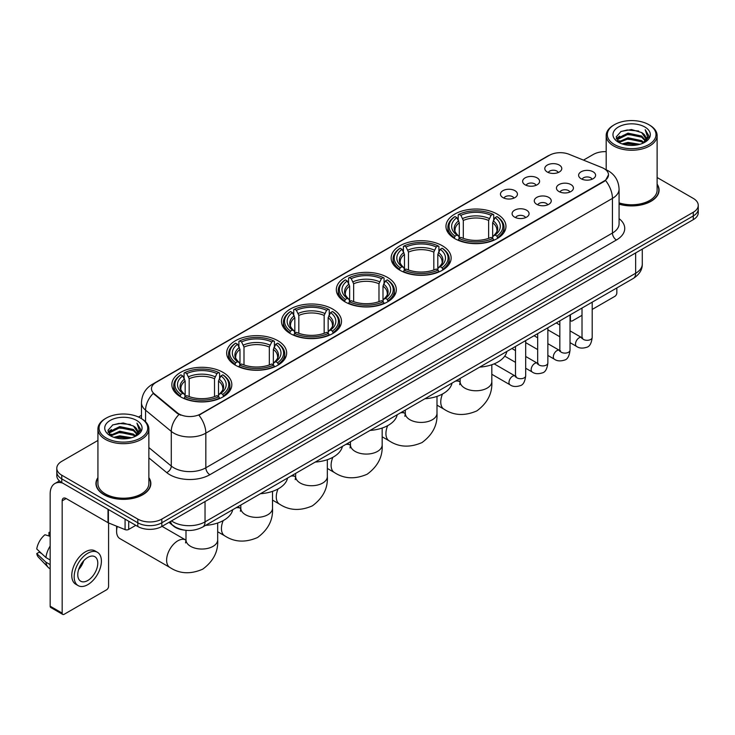 <?xml version="1.0" encoding="UTF-8"?>
<svg xmlns="http://www.w3.org/2000/svg" width="735" height="735" viewBox="0 0 735 735"><rect width="100%" height="100%" fill="white"/><g stroke="black" fill="none" stroke-linecap="round" stroke-linejoin="round"><path stroke-width="1.1" d="M277.876 340.718A29.997 17.318 0 0 0 245.187 336.97A29.997 17.318 0 0 0 226.665 352.965A29.997 17.318 0 0 0 235.457 365.212A29.997 17.318 0 0 0 268.146 368.97A29.997 17.318 0 0 0 286.659 352.965A29.997 17.318 0 0 0 277.876 340.718M442.351 245.756A29.997 17.318 0 0 0 409.661 242.008A29.997 17.318 0 0 0 391.149 258.003A29.997 17.318 0 0 0 399.932 270.25A29.997 17.318 0 0 0 432.621 274.008A29.997 17.318 0 0 0 451.143 258.003A29.997 17.318 0 0 0 442.351 245.756M387.529 277.417A29.997 17.318 0 0 0 354.84 273.659A29.997 17.318 0 0 0 336.318 289.654A29.997 17.318 0 0 0 345.11 301.901A29.997 17.318 0 0 0 377.799 305.659A29.997 17.318 0 0 0 396.312 289.654A29.997 17.318 0 0 0 387.529 277.417M332.698 309.067A29.997 17.318 0 0 0 300.009 305.31A29.997 17.318 0 0 0 281.496 321.314A29.997 17.318 0 0 0 290.279 333.561A29.997 17.318 0 0 0 322.968 337.31A29.997 17.318 0 0 0 341.49 321.314A29.997 17.318 0 0 0 332.698 309.067M223.045 372.379A29.997 17.318 0 0 0 190.356 368.621A29.997 17.318 0 0 0 171.843 384.616A29.997 17.318 0 0 0 180.626 396.863A29.997 17.318 0 0 0 213.315 400.621A29.997 17.318 0 0 0 231.828 384.616A29.997 17.318 0 0 0 223.045 372.379M497.182 214.105A29.997 17.318 0 0 0 464.492 210.348A29.997 17.318 0 0 0 445.97 226.352A29.997 17.318 0 0 0 454.763 238.599A29.997 17.318 0 0 0 487.452 242.348A29.997 17.318 0 0 0 505.965 226.352A29.997 17.318 0 0 0 497.182 214.105M525.112 184.807A8.489 4.897 180 0 1 523.43 183.419A8.489 4.897 180 0 1 526.242 177.328A8.489 4.897 180 0 1 537.12 177.879A8.489 4.897 180 0 1 538.801 183.419A8.489 4.897 180 0 1 525.112 184.807M536.091 185.312A5.09 2.94 0 0 0 534.722 183.879A5.09 2.94 0 0 0 529.705 183.134A5.09 2.94 0 0 0 526.15 185.312M502.942 197.605A8.489 4.897 180 0 1 501.261 196.217A8.489 4.897 180 0 1 504.072 190.126A8.489 4.897 180 0 1 514.95 190.677A8.489 4.897 180 0 1 516.632 196.217A8.489 4.897 180 0 1 502.942 197.605M513.912 198.119A5.09 2.94 0 0 0 512.552 196.686A5.09 2.94 0 0 0 507.527 195.942A5.09 2.94 0 0 0 503.98 198.119M547.29 172.008A8.489 4.897 180 0 1 545.6 170.621A8.489 4.897 180 0 1 548.411 164.53A8.489 4.897 180 0 1 559.289 165.072A8.489 4.897 180 0 1 560.98 170.621A8.489 4.897 180 0 1 547.29 172.008M558.26 172.514A5.09 2.94 0 0 0 556.891 171.08A5.09 2.94 0 0 0 551.875 170.336A5.09 2.94 0 0 0 548.319 172.514M558.931 191.532A8.489 4.897 180 0 1 557.249 190.144A8.489 4.897 180 0 1 560.061 184.053A8.489 4.897 180 0 1 570.939 184.595A8.489 4.897 180 0 1 572.62 190.144A8.489 4.897 180 0 1 558.931 191.532M569.901 192.037A5.09 2.94 0 0 0 568.532 190.604A5.09 2.94 0 0 0 563.515 189.86A5.09 2.94 0 0 0 559.969 192.037M536.761 204.33A8.489 4.897 180 0 1 535.08 202.943A8.489 4.897 180 0 1 537.891 196.851A8.489 4.897 180 0 1 548.769 197.403A8.489 4.897 180 0 1 550.451 202.943A8.489 4.897 180 0 1 536.761 204.33M547.731 204.835A5.09 2.94 0 0 0 546.362 203.411A5.09 2.94 0 0 0 541.346 202.658A5.09 2.94 0 0 0 537.79 204.835M514.592 217.128A8.489 4.897 180 0 1 512.901 215.741A8.489 4.897 180 0 1 515.713 209.65A8.489 4.897 180 0 1 526.6 210.201A8.489 4.897 180 0 1 528.281 215.741A8.489 4.897 180 0 1 514.592 217.128M525.562 217.643A5.09 2.94 0 0 0 524.193 216.209A5.09 2.94 0 0 0 519.176 215.465A5.09 2.94 0 0 0 515.621 217.643M581.1 178.734A8.489 4.897 180 0 1 579.419 177.346A8.489 4.897 180 0 1 582.23 171.255A8.489 4.897 180 0 1 593.108 171.797A8.489 4.897 180 0 1 594.79 177.346A8.489 4.897 180 0 1 581.1 178.734M592.07 179.239A5.09 2.94 0 0 0 590.71 177.806A5.09 2.94 0 0 0 585.685 177.061A5.09 2.94 0 0 0 582.138 179.239M601.993 167.598A15.279 8.82 180 0 1 604.032 168.591A15.279 8.82 180 0 1 608.506 174.829A15.279 8.82 180 0 1 604.032 181.067L200.637 413.961A15.279 8.82 180 0 1 177.31 412.785L154.24 393.758A15.279 8.82 180 0 1 151.474 388.696A15.279 8.82 180 0 1 155.949 382.457L549.468 155.269A15.279 8.82 180 0 1 569.037 154.276L601.993 167.598M184.264 530.11A16.979 9.803 180 0 1 173.524 526.095L168.986 522.346M97.93 477.603A27.452 15.848 0 0 0 95.945 483.511A27.452 15.848 0 0 0 103.993 494.719A27.452 15.848 0 0 0 133.899 498.155A27.452 15.848 0 0 0 150.85 483.511A27.452 15.848 0 0 0 148.865 477.603M608.506 174.829L605.511 180.442L604.032 181.517L198.919 415.192A19.808 11.438 60 0 1 205.837 433.145A22.638 13.074 180 0 1 173.827 433.145A22.638 13.074 180 0 1 171.283 431.399L145.576 410.194A22.638 13.074 180 0 1 141.478 402.697L141.478 418.628M97.93 440.449L61.768 461.332A16.979 9.803 0 0 0 56.797 468.259L56.797 475.655A16.979 9.803 0 0 0 61.768 482.583L137.803 526.49L137.803 522.787A16.979 9.803 0 0 0 161.819 522.787L693.28 215.952A16.979 9.803 0 0 0 698.25 209.025A16.979 9.803 0 0 1 693.28 215.952L161.819 522.787A16.979 9.803 0 0 1 137.803 522.787L61.768 478.889L137.803 522.787L137.803 519.094A16.979 9.803 0 0 0 161.819 519.094L693.28 212.259A16.979 9.803 0 0 0 698.25 205.322A16.979 9.803 0 0 0 693.28 198.395L657.118 177.512M56.797 471.962A16.979 9.803 0 0 0 61.768 478.889A16.979 9.803 0 0 1 56.797 471.962M180.746 415.192L177.31 413.456L153.211 393.39A19.808 13.248 129.5 0 0 145.576 410.194L145.576 421.752M619.072 204.165A27.452 15.848 0 0 0 659.093 190.08A27.452 15.848 0 0 0 657.118 184.163M606.182 151.64A16.979 9.803 0 0 0 593.228 154.497L583.489 160.12M141.478 415.312L138.492 417.039M56.797 468.259A16.979 9.803 0 0 0 61.768 475.196L137.803 519.094M137.803 526.49A16.979 9.803 0 0 0 161.819 526.49L693.28 219.655A16.979 9.803 0 0 0 698.25 212.718L698.25 205.322M570.029 319.477L570.415 319.697A2.83 1.635 120 0 0 571.003 320.993A2.83 1.635 120 0 0 572.418 320.855L582.01 315.315M592.199 309.435L614.837 296.361A2.83 1.635 120 0 0 616.84 292.897L616.84 287.945M570.415 319.697L570.415 314.745M614.442 144.556A24.338 14.048 0 0 0 648.858 144.556A24.338 14.048 0 0 0 648.858 124.684L649.657 125.152A25.468 14.7 0 0 1 657.118 135.543A25.468 14.7 0 0 1 641.398 149.131A25.468 14.7 0 0 1 613.642 145.943A25.468 14.7 0 0 1 606.182 135.543A25.468 14.7 0 0 1 613.642 125.152L614.442 124.684A24.338 14.048 0 0 0 614.442 144.556M619.072 202.86A25.468 14.7 0 0 0 657.118 190.08L657.118 135.543M619.072 203.981A27.167 15.683 0 0 0 658.817 190.08A27.167 15.683 0 0 0 657.118 184.614M622.113 143.895L627.984 142.388L639.891 144.299M623.794 144.409L627.984 143.546L638.155 144.731M618.447 142.002L627.984 137.767L641.655 140.651L643.851 142.48M619.035 142.489L627.984 138.924L641.655 141.809L643.244 143.022M617.666 141.221L617.979 138.152L627.984 133.145L641.655 136.03L645.394 140.275M617.538 140.661L617.979 139.31L627.984 134.303L641.655 137.188L645.128 140.826M643.097 143.141A14.149 8.168 0 0 0 645.799 138.345A14.149 8.168 0 0 0 641.655 132.566L645.789 138.621M644.852 126.999A18.678 10.786 0 0 0 618.484 126.971A18.678 10.786 0 0 0 618.355 142.204A18.678 10.786 0 0 0 618.438 142.25A18.678 10.786 0 0 0 644.935 142.204A18.678 10.786 0 0 0 644.852 126.999M641.655 132.566L631.484 129.535L621.038 131.455L616.196 136.93L619.412 142.765M644.255 142.581L648.766 136.857L648.858 135.828L645.183 129.691L647.498 136.563L643.244 143.077M649.657 125.152L648.858 124.684A24.338 14.048 0 0 0 614.442 124.684M645.183 129.691L648.858 136.058M620.799 131.574L627.194 129.994L638.651 131.023M616.38 139.007L618.466 137.371M623.059 135.415L627.194 134.615L638.246 135.525M623.059 140.036L627.194 139.237L638.246 140.146M623.914 144.437L627.194 143.858L638.136 144.731M616.261 138.557L619.688 136.122M618.08 141.662L619.688 140.743M454.221 238.278L455.029 236.128A26.938 15.554 0 0 1 455.029 216.568L456.876 217.633A24.338 14.048 0 0 0 456.876 235.062L458.704 236.1L459.301 238.287M459.301 237.396L459.301 222.76L456.876 217.633M458.227 219.958L458.227 214.721L459.026 214.262A26.938 15.554 0 0 1 492.909 214.262L491.063 215.327A24.338 14.048 0 0 0 460.882 215.327L463.298 220.454L463.298 238.342M488.637 238.342L488.637 220.454L491.063 215.327M479.716 367.114A31.127 17.971 0 0 0 506.874 351.431M458.227 239.831A28.068 16.207 0 0 0 493.718 239.831L492.909 238.443A26.938 15.554 0 0 1 459.026 238.443L458.227 240.308M493.718 240.308L493.718 239.831M455.029 216.568L454.221 217.027A28.068 16.207 0 0 0 447.9 227.271A28.068 16.207 0 0 0 454.221 237.524M492.909 214.262L493.718 214.721L493.718 219.958M459.026 238.443L460.882 237.377A24.338 14.048 0 0 0 491.063 237.377L492.909 238.443M456.876 235.062L455.029 236.128M460.882 215.327L459.026 214.262M458.704 220.794A21.765 12.568 0 0 0 458.704 236.1L458.805 236.174C455.718 233.179 454.46 231.148 455.029 230.083A20.938 12.091 0 0 1 459.301 222.76M497.724 237.524A28.068 16.207 0 0 0 504.045 227.271A28.068 16.207 0 0 0 497.724 217.027L496.915 216.568A26.938 15.554 0 0 1 496.915 236.128L497.724 238.278M496.915 236.128L495.059 235.062A24.338 14.048 0 0 0 495.059 217.633L496.915 216.568M495.059 217.633L492.643 222.76L492.643 237.396L493.231 236.1L495.059 235.062M492.643 222.76A20.938 12.091 0 0 1 496.915 230.083C497.485 231.157 496.217 233.188 493.13 236.174L493.231 236.1A21.765 12.568 0 0 0 493.231 220.794M492.643 238.287L492.643 237.396M399.39 269.929L400.198 267.788A26.938 15.554 0 0 1 400.198 248.219L402.054 249.294A24.338 14.048 0 0 0 402.054 266.713L403.882 267.76L404.471 269.938M404.471 269.047L404.471 254.42L402.054 249.294M403.396 251.609L403.396 246.372L404.204 245.913A26.938 15.554 0 0 1 438.088 245.913L436.232 246.978A24.338 14.048 0 0 0 406.051 246.978L408.476 252.105L408.476 270.002M433.815 270.002L433.815 252.105L436.232 246.978M424.885 398.765A31.127 17.971 0 0 0 452.043 383.082M403.396 271.481A28.068 16.207 0 0 0 438.896 271.481L438.088 270.094A26.938 15.554 0 0 1 404.204 270.094L403.396 271.968M438.896 271.968L438.896 271.481M400.198 248.219L399.39 248.678A28.068 16.207 0 0 0 393.069 258.931A28.068 16.207 0 0 0 399.39 269.175M438.088 245.913L438.896 246.372L438.896 251.609M404.204 270.094L406.051 269.028A24.338 14.048 0 0 0 436.232 269.028L438.088 270.094M402.054 266.713L400.198 267.788M406.051 246.978L404.204 245.913M403.882 252.445A21.765 12.568 0 0 0 403.882 267.76L403.984 267.825C400.887 264.83 399.629 262.799 400.207 261.733A20.938 12.091 0 0 1 404.471 254.42M442.893 269.175A28.068 16.207 0 0 0 449.214 258.931A28.068 16.207 0 0 0 442.893 248.678L442.093 248.219A26.938 15.554 0 0 1 442.093 267.788L442.893 269.929M442.093 267.788L440.237 266.713A24.338 14.048 0 0 0 440.237 249.294L442.093 248.219M440.237 249.294L437.812 254.42L437.812 269.047L438.409 267.76L440.237 266.713M437.812 254.42A20.938 12.091 0 0 1 442.084 261.733C442.654 262.808 441.395 264.839 438.308 267.825L438.409 267.76A21.765 12.568 0 0 0 438.409 252.445M437.812 269.938L437.812 269.047M344.568 301.589L345.377 299.439A26.938 15.554 0 0 1 345.377 279.879L347.223 280.945A24.338 14.048 0 0 0 347.223 298.373L349.051 299.411L349.649 301.598M349.649 300.707L349.649 286.071L347.223 280.945M348.574 283.26L348.574 278.023L349.373 277.564A26.938 15.554 0 0 1 383.257 277.564L381.41 278.638A24.338 14.048 0 0 0 351.229 278.638L353.645 283.765L353.645 301.653M378.984 301.653L378.984 283.765L381.41 278.638M370.054 430.416A31.127 17.971 0 0 0 397.222 414.742M348.574 303.142A28.068 16.207 0 0 0 384.065 303.142L383.257 301.754A26.938 15.554 0 0 1 349.373 301.754L348.574 303.619M384.065 303.619L384.065 303.142M345.377 279.879L344.568 280.338A28.068 16.207 0 0 0 338.247 290.582A28.068 16.207 0 0 0 344.568 300.826M383.257 277.564L384.065 278.023L384.065 283.26M349.373 301.754L351.229 300.679A24.338 14.048 0 0 0 381.41 300.679L383.257 301.754M347.223 298.373L345.377 299.439M351.229 278.638L349.373 277.564M349.051 284.096A21.765 12.568 0 0 0 349.051 299.411L349.153 299.476C346.066 296.49 344.807 294.459 345.377 293.384A20.938 12.091 0 0 1 349.649 286.071M388.071 300.826A28.068 16.207 0 0 0 394.392 290.582A28.068 16.207 0 0 0 388.071 280.338L387.262 279.879A26.938 15.554 0 0 1 387.262 299.439L388.071 301.589M387.262 299.439L385.406 298.373A24.338 14.048 0 0 0 385.406 280.945L387.262 279.879M385.406 280.945L382.99 286.071L382.99 300.707L383.578 299.411L385.406 298.373M382.99 286.071A20.938 12.091 0 0 1 387.253 293.384C387.832 294.459 386.564 296.49 383.477 299.476L383.578 299.411A21.765 12.568 0 0 0 383.578 284.096M382.99 301.598L382.99 300.707M289.737 333.24L290.546 331.09A26.938 15.554 0 0 1 290.546 311.53L292.401 312.596A24.338 14.048 0 0 0 292.401 330.024L294.23 331.062L294.818 333.249M294.818 332.358L294.818 317.722L292.401 312.596M293.743 314.92L293.743 309.683L294.551 309.224A26.938 15.554 0 0 1 328.435 309.224L326.579 310.289A24.338 14.048 0 0 0 296.398 310.289L298.823 315.416L298.823 333.304M324.163 333.304L324.163 315.416L326.579 310.289M315.232 462.076A31.127 17.971 0 0 0 342.391 446.393M293.743 334.792A28.068 16.207 0 0 0 329.234 334.792L328.435 333.405A26.938 15.554 0 0 1 294.551 333.405L293.743 335.27M329.234 335.27L329.234 334.792M290.546 311.53L289.737 311.989A28.068 16.207 0 0 0 283.416 322.233A28.068 16.207 0 0 0 289.737 332.486M328.435 309.224L329.234 309.683L329.234 314.92M294.551 333.405L296.398 332.339A24.338 14.048 0 0 0 326.579 332.339L328.435 333.405M292.401 330.024L290.546 331.09M296.398 310.289L294.551 309.224M294.23 315.747A21.765 12.568 0 0 0 294.23 331.062L294.331 331.136C291.235 328.141 289.976 326.11 290.546 325.045A20.938 12.091 0 0 1 294.818 317.722M333.24 332.486A28.068 16.207 0 0 0 339.561 322.233A28.068 16.207 0 0 0 333.24 311.989L332.431 311.53A26.938 15.554 0 0 1 332.431 331.09L333.24 333.24M332.431 331.09L330.585 330.024A24.338 14.048 0 0 0 330.585 312.596L332.431 311.53M330.585 312.596L328.159 317.722L328.159 332.358L328.756 331.062L330.585 330.024M328.159 317.722A20.938 12.091 0 0 1 332.431 325.045C333.001 326.119 331.742 328.15 328.655 331.136L328.756 331.062A21.765 12.568 0 0 0 328.756 315.747M328.159 333.249L328.159 332.358M234.915 364.891L235.714 362.75A26.938 15.554 0 0 1 235.714 343.181L237.57 344.256A24.338 14.048 0 0 0 237.57 361.675L239.399 362.722L239.987 364.9M239.987 364.009L239.987 349.382L237.57 344.256M238.912 346.571L238.912 341.334L239.72 340.875A26.938 15.554 0 0 1 273.604 340.875L271.757 341.94A24.338 14.048 0 0 0 241.576 341.94L243.992 347.067L243.992 364.964M269.332 364.964L269.332 347.067L271.757 341.94M260.401 493.727A31.127 17.971 0 0 0 287.569 478.044M238.912 366.443A28.068 16.207 0 0 0 274.412 366.443L273.604 365.056A26.938 15.554 0 0 1 239.72 365.056L238.912 366.93M274.412 366.93L274.412 366.443M235.714 343.181L234.915 343.64A28.068 16.207 0 0 0 228.594 353.893A28.068 16.207 0 0 0 234.915 364.137M273.604 340.875L274.412 341.334L274.412 346.571M239.72 365.056L241.576 363.99A24.338 14.048 0 0 0 271.757 363.99L273.604 365.056M237.57 361.675L235.714 362.75M241.576 341.94L239.72 340.875M239.399 347.407A21.765 12.568 0 0 0 239.399 362.722L239.5 362.787C236.413 359.792 235.154 357.761 235.724 356.695A20.938 12.091 0 0 1 239.987 349.382M278.409 364.137A28.068 16.207 0 0 0 284.739 353.893A28.068 16.207 0 0 0 278.409 343.64L277.61 343.181A26.938 15.554 0 0 1 277.61 362.75L278.409 364.891M277.61 362.75L275.754 361.675A24.338 14.048 0 0 0 275.754 344.256L277.61 343.181M275.754 344.256L273.337 349.382L273.337 364.009L273.925 362.722L275.754 361.675M273.337 349.382A20.938 12.091 0 0 1 277.6 356.695C278.17 357.77 276.911 359.801 273.824 362.787L273.925 362.722A21.765 12.568 0 0 0 273.925 347.407M273.337 364.9L273.337 364.009M117.288 526.462A15.848 9.151 120 0 0 116.599 531.341L116.599 526.719A10.189 5.88 -60 0 1 116.608 526.196M116.599 531.341A15.848 9.151 120 0 0 119.878 538.599L169.904 567.475A15.848 9.151 -60 0 1 167.47 554.778A15.848 9.151 -60 0 1 177.824 540.813A15.848 9.151 -60 0 1 185.753 540.032L185.992 540.161M180.084 396.551L180.893 394.401A26.938 15.554 0 0 1 180.893 374.841L182.739 375.907A24.338 14.048 0 0 0 182.739 393.335L184.577 394.373L185.165 396.56M185.165 395.669L185.165 381.033L182.739 375.907M184.09 378.222L184.09 372.985L184.889 372.526A26.938 15.554 0 0 1 218.782 372.526L216.926 373.6A24.338 14.048 0 0 0 186.745 373.6L189.171 378.727L189.171 396.615M214.51 396.615L214.51 378.727L216.926 373.6M205.579 525.378A31.127 17.971 0 0 0 232.738 509.704M184.09 398.104A28.068 16.207 0 0 0 219.581 398.104L218.782 396.716A26.938 15.554 0 0 1 184.889 396.716L184.09 398.581M219.581 398.581L219.581 398.104M180.893 374.841L180.084 375.3A28.068 16.207 0 0 0 173.763 385.544A28.068 16.207 0 0 0 180.084 395.788M218.782 372.526L219.581 372.985L219.581 378.222M184.889 396.716L186.745 395.641A24.338 14.048 0 0 0 216.926 395.641L218.782 396.716M182.739 393.335L180.893 394.401M186.745 373.6L184.889 372.526M184.577 379.058A21.765 12.568 0 0 0 184.577 394.373L184.678 394.438C181.582 391.452 180.323 389.421 180.893 388.346A20.938 12.091 0 0 1 185.165 381.033M223.587 395.788A28.068 16.207 0 0 0 229.908 385.544A28.068 16.207 0 0 0 223.587 375.3L222.778 374.841A26.938 15.554 0 0 1 222.778 394.401L223.587 396.551M222.778 394.401L220.932 393.335A24.338 14.048 0 0 0 220.932 375.907L222.778 374.841M220.932 375.907L218.506 381.033L218.506 395.669L219.103 394.373L220.932 393.335M218.506 381.033A20.938 12.091 0 0 1 222.778 388.346C223.348 389.421 222.089 391.452 218.993 394.438L219.103 394.373A21.765 12.568 0 0 0 219.103 379.058M218.506 396.56L218.506 395.669M128.698 521.225L128.698 529.43L135.8 525.332M62.613 483.079A22.638 13.074 -120 0 0 54.849 483.547A22.638 13.074 -120 0 0 50.164 493.911L50.164 606.2L62.172 613.128L62.172 500.838A5.659 3.271 60 0 1 63.339 498.247A5.659 3.271 60 0 1 66.168 498.532L108.017 522.686L108.017 509.291M62.172 613.128A2.83 1.635 120 0 0 62.751 614.423L50.752 607.496A2.83 1.635 -60 0 1 50.164 606.2M62.751 614.423A2.83 1.635 120 0 0 64.165 614.285L106.593 589.792A2.83 1.635 120 0 0 108.587 586.328L108.587 522.952M128.698 529.43A2.83 1.635 180 0 1 125.079 529.613L108.394 522.87A2.83 1.635 180 0 1 108.017 522.686M87.777 580.503A14.149 8.168 120 0 0 97.02 568.036A14.149 8.168 120 0 0 94.852 556.698A14.149 8.168 120 0 0 87.777 557.406A14.149 8.168 120 0 0 78.535 569.873A14.149 8.168 120 0 0 80.703 581.21A14.149 8.168 120 0 0 87.777 580.503M78.636 569.542A14.149 8.168 120 0 0 83.716 560.741M50.164 532.801L48.96 532.443L48.96 535.282L50.164 535.98M97.406 552.288L94.999 550.901A19.239 11.108 120 0 0 85.379 551.856A19.239 11.108 120 0 0 72.811 568.817A19.239 11.108 120 0 0 75.76 584.233L78.158 585.62A19.239 11.108 120 0 0 87.777 584.665A19.239 11.108 120 0 0 100.355 567.714A19.239 11.108 120 0 0 97.406 552.288A19.239 11.108 120 0 0 87.777 553.244A19.239 11.108 120 0 0 75.209 570.204A19.239 11.108 120 0 0 78.158 585.62M50.164 546.032A18.678 10.786 120 0 0 45.91 557.543L36.75 548.971A14.718 8.498 120 0 1 44.964 534.749L50.164 536.329M50.164 559.996L45.91 557.543M41.702 553.611L39.212 552.169L36.75 553.593L45.91 562.165L50.164 564.618M45.91 562.165A18.678 10.786 120 0 0 48.216 567.383A18.678 10.786 120 0 0 49.631 568.495L50.164 568.798M50.164 532.103A14.718 8.498 120 0 0 48.96 532.443M36.75 553.593A14.718 8.498 120 0 0 38.486 557.259L48.216 567.383M106.189 437.996A24.338 14.048 0 0 0 140.605 437.996A24.338 14.048 0 0 0 140.605 418.123L141.405 418.582A25.468 14.7 0 0 1 148.865 428.983A25.468 14.7 0 0 1 133.145 442.571A25.468 14.7 0 0 1 105.39 439.383A25.468 14.7 0 0 1 97.93 428.983A25.468 14.7 0 0 1 105.39 418.582L106.189 418.123A24.338 14.048 0 0 0 106.189 437.996M97.93 428.983L97.93 483.511A25.468 14.7 0 0 0 105.39 493.911A25.468 14.7 0 0 0 133.145 497.099A25.468 14.7 0 0 0 148.865 483.511L148.865 428.983M97.93 478.053A27.167 15.683 0 0 0 96.23 483.511A27.167 15.683 0 0 0 104.186 494.6A27.167 15.683 0 0 0 133.798 497.999A27.167 15.683 0 0 0 150.565 483.511A27.167 15.683 0 0 0 148.865 478.053M113.861 437.334L119.741 435.827L131.638 437.729M115.542 437.839L119.741 436.976L129.902 438.161M110.195 435.442L119.741 431.206L133.402 434.091L135.598 435.91M110.783 435.919L119.741 432.355L133.402 435.239L134.992 436.461M109.414 434.651L109.735 431.592L119.741 426.585L133.402 429.47L137.142 433.714M109.294 434.091L109.735 432.74L119.741 427.733L133.402 430.618L136.875 434.266M134.845 436.581A14.149 8.168 0 0 0 137.546 431.776A14.149 8.168 0 0 0 133.402 425.997L137.537 432.061M136.609 420.429A18.678 10.786 0 0 0 110.232 420.411A18.678 10.786 0 0 0 110.112 435.635A18.678 10.786 0 0 0 110.195 435.68A18.678 10.786 0 0 0 136.682 435.635A18.678 10.786 0 0 0 136.609 420.429M133.402 425.997L123.232 422.965L112.795 424.885L107.944 430.361L111.16 436.195M136.012 436.011L140.523 430.287L140.605 429.258L136.94 423.121L139.255 430.003L135.001 436.507M141.405 418.582L140.605 418.123A24.338 14.048 0 0 0 106.189 418.123M136.94 423.121L140.605 429.497M112.547 425.005L118.941 423.433L130.407 424.462M108.128 432.446L110.222 430.802M114.816 428.854L118.941 428.055L129.994 428.955M114.816 433.475L118.941 432.676L129.994 433.577M115.661 437.876L118.941 437.297L129.884 438.17M108.008 431.987L111.435 429.552M109.837 435.102L111.435 434.174M154.24 393.758L154.24 394.429M177.31 412.785L177.31 413.456M200.637 413.961L200.637 414.421M619.072 218.626A28.297 16.335 180 0 1 616.435 239.987L209.843 474.727A5.659 3.271 60 0 1 205.837 467.8L612.439 233.05A22.638 13.074 0 0 0 619.072 223.807L619.072 189.152A22.638 13.074 180 0 1 612.439 198.395A19.808 11.438 -120 0 0 605.511 180.442M209.843 474.727A28.297 16.335 180 0 1 169.822 474.727A28.297 16.335 180 0 1 166.652 472.55L148.865 457.887M179 414.503A19.808 13.248 129.5 0 0 171.283 431.399L171.283 466.054A22.638 13.074 0 0 0 173.827 467.8A22.638 13.074 0 0 0 205.837 467.8L205.837 433.145L612.439 198.395L612.439 233.05A5.659 3.271 60 0 0 616.435 239.987M619.072 189.152C618.686 181.012 615.103 174.912 608.332 170.842L605.475 169.445A19.808 9.279 112 0 0 605.208 169.353M154.267 383.615A19.808 11.438 -120 0 0 152.219 384.387C145.438 388.457 141.864 394.557 141.478 402.697M152.219 384.387L547.805 155.995A19.808 11.438 60 0 1 549.302 155.361M161.819 519.094L161.819 526.49M693.28 212.259L693.28 219.655M61.768 475.196L61.768 482.583M148.865 447.569L171.283 466.054A5.659 3.785 -50.5 0 1 166.652 472.55M171.503 520.894A22.638 13.074 0 0 0 173.019 521.868A22.638 13.074 0 0 0 205.037 521.868L635.646 273.255A22.638 13.074 0 0 0 642.28 264.012C642.445 269.635 639.45 274.44 633.304 278.436L202.695 527.05A11.319 6.532 60 0 0 205.037 521.868L205.037 501.536M635.646 252.923L635.646 273.255A11.319 6.532 60 0 1 633.304 278.436M170.584 521.427A11.319 7.571 129.5 0 0 172.56 525.102L169.124 522.273M491.816 364.744L491.816 381.621A15.848 9.151 180 0 1 487.176 388.089A15.848 9.151 180 0 1 464.768 388.089A15.848 9.151 180 0 1 460.119 381.621L459.697 384.653M455.314 381.199A15.848 9.151 -60 0 1 459.88 381.759L460.119 381.897M491.816 381.621C492.505 393.253 487.516 403.01 476.859 410.883C464.722 416.175 453.78 415.615 444.032 409.202A15.848 9.151 -60 0 1 442.507 393.997M488.637 220.454A20.938 12.091 0 0 0 463.298 220.454M489.234 218.479A21.765 12.568 0 0 0 462.71 218.479M436.994 396.395L436.994 413.272A15.848 9.151 180 0 1 432.345 419.74A15.848 9.151 180 0 1 409.937 419.74A15.848 9.151 180 0 1 405.297 413.272L404.875 416.313M400.483 412.859A15.848 9.151 -60 0 1 405.058 413.41L405.297 413.548M436.994 413.272C437.674 424.913 432.685 434.661 422.037 442.543C409.891 447.826 398.949 447.266 389.21 440.862A15.848 9.151 -60 0 1 387.676 425.648M433.815 252.105A20.938 12.091 0 0 0 408.476 252.105M434.403 250.13A21.765 12.568 0 0 0 407.879 250.13M382.163 428.046L382.163 444.923A15.848 9.151 180 0 1 377.524 451.4A15.848 9.151 180 0 1 355.115 451.4A15.848 9.151 180 0 1 350.466 444.923L350.044 447.964M345.661 444.51A15.848 9.151 -60 0 1 350.227 445.07L350.466 445.199M382.163 444.923C382.852 456.564 377.863 466.321 367.206 474.194C355.06 479.486 344.118 478.926 334.379 472.513A15.848 9.151 -60 0 1 332.854 457.308M378.984 283.765A20.938 12.091 0 0 0 353.645 283.765M379.582 281.79A21.765 12.568 0 0 0 353.057 281.79M327.341 459.706L327.341 476.583A15.848 9.151 180 0 1 322.693 483.051A15.848 9.151 180 0 1 300.284 483.051A15.848 9.151 180 0 1 295.645 476.583L295.222 479.615M290.83 476.161A15.848 9.151 -60 0 1 295.406 476.721L295.645 476.859M327.341 476.583C328.021 488.215 323.033 497.972 312.384 505.845C300.238 511.137 289.296 510.577 279.557 504.164A15.848 9.151 -60 0 1 278.023 488.959M324.163 315.416A20.938 12.091 0 0 0 298.823 315.416M324.751 313.441A21.765 12.568 0 0 0 298.226 313.441M272.51 491.357L272.51 508.234A15.848 9.151 180 0 1 267.871 514.702A15.848 9.151 180 0 1 245.462 514.702A15.848 9.151 180 0 1 240.814 508.234L240.391 511.275M235.999 507.821A15.848 9.151 -60 0 1 240.575 508.372L240.814 508.51M272.51 508.234C273.19 519.865 268.211 529.623 257.553 537.505C245.407 542.788 234.465 542.228 224.726 535.824A15.848 9.151 -60 0 1 223.192 520.61M269.332 347.067A20.938 12.091 0 0 0 243.992 347.067M269.929 345.092A21.765 12.568 0 0 0 243.404 345.092M217.679 523.008L217.679 539.885A15.848 9.151 180 0 1 213.04 546.362A15.848 9.151 180 0 1 190.631 546.362A15.848 9.151 180 0 1 185.992 539.885L185.56 542.926M214.51 378.727A20.938 12.091 0 0 0 189.171 378.727M215.098 376.752A21.765 12.568 0 0 0 188.573 376.752M592.199 302.168L592.199 337.374A5.09 2.94 180 0 1 590.471 339.579A5.09 2.94 180 0 1 583.507 339.451A5.09 2.94 180 0 1 582.01 337.374L581.844 338.477L582.304 338.1M592.199 337.374C591.5 343.291 589.672 346.589 586.705 347.287C582.497 348.583 579.116 348.289 576.552 346.406A5.09 2.94 -60 0 1 575.771 342.326A5.09 2.94 -60 0 1 579.097 337.834A5.09 2.94 -60 0 1 579.327 337.714A5.09 2.94 -60 0 1 581.651 337.585L582.68 337.99M570.029 314.966L570.029 350.172A5.09 2.94 180 0 1 568.302 352.377A5.09 2.94 180 0 1 561.329 352.249A5.09 2.94 180 0 1 559.84 350.172L559.675 351.275L560.134 350.898M570.029 350.172C569.331 356.089 567.493 359.387 564.535 360.086C560.327 361.39 556.946 361.096 554.383 359.204A5.09 2.94 -60 0 1 553.602 355.124A5.09 2.94 -60 0 1 556.928 350.632A5.09 2.94 -60 0 1 557.158 350.512A5.09 2.94 -60 0 1 559.473 350.384L560.511 350.788M547.86 327.773L547.86 362.971A5.09 2.94 180 0 1 546.133 365.176A5.09 2.94 180 0 1 539.159 365.056A5.09 2.94 180 0 1 537.671 362.971L537.505 364.073L537.965 363.696M547.86 362.971C547.162 368.887 545.324 372.195 542.366 372.884C538.158 374.188 534.768 373.894 532.213 372.002A5.09 2.94 -60 0 1 531.433 367.923A5.09 2.94 -60 0 1 534.758 363.439A5.09 2.94 -60 0 1 534.988 363.31A5.09 2.94 -60 0 1 537.303 363.182L538.342 363.595M525.69 340.571L525.69 375.769A5.09 2.94 180 0 1 523.963 377.983A5.09 2.94 180 0 1 516.99 377.854A5.09 2.94 180 0 1 515.501 375.769L515.336 376.871L515.786 376.495M525.69 375.769C524.992 381.685 523.155 384.993 520.187 385.682C515.988 386.987 512.598 386.693 510.044 384.809A5.09 2.94 -60 0 1 509.263 380.721A5.09 2.94 -60 0 1 512.589 376.237A5.09 2.94 -60 0 1 512.819 376.109A5.09 2.94 -60 0 1 515.134 375.98L516.172 376.393M62.172 500.838L66.168 498.532M108.394 509.502L108.394 522.87M125.079 529.613L125.079 519.14M547.805 155.995L551.434 154.304M202.695 527.05C193.581 531.625 184.476 531.625 175.371 527.05L172.56 525.102M642.28 264.012L642.28 249.091M571.003 320.993L570.029 320.432M658.817 192.35L658.817 190.08M617.501 141.019L617.501 140.082M606.182 169.748L606.182 135.543M444.032 409.202L436.994 405.141M447.9 232.453L447.9 227.271M504.045 232.453L504.045 227.271M459.88 381.759L457.115 380.16M460.119 378.424L460.119 381.621M389.21 440.862L382.163 436.792M393.069 264.104L393.069 258.931M449.214 264.104L449.214 258.931M405.058 413.41L402.284 411.811M405.297 410.075L405.297 413.272M334.379 472.513L327.341 468.443M338.247 295.764L338.247 290.582M394.392 295.764L394.392 290.582M350.227 445.07L347.462 443.471M350.466 441.726L350.466 444.923M279.557 504.164L272.51 500.103M283.416 327.415L283.416 322.233M339.561 327.415L339.561 322.233M295.406 476.721L292.631 475.122M295.645 473.386L295.645 476.583M224.726 535.824L217.679 531.754M228.594 359.066L228.594 353.893M284.739 359.066L284.739 353.893M240.575 508.372L237.809 506.773M240.814 505.037L240.814 508.234M217.679 539.885C218.368 551.526 213.38 561.283 202.731 569.156C190.585 574.448 179.643 573.888 169.904 567.475M173.763 390.726L173.763 385.544M229.908 390.726L229.908 385.544M185.753 540.032L162.058 526.352M185.992 530.33L185.992 539.885M576.552 346.406L570.029 342.639M559.84 336.759L547.86 329.84M582.01 308.048L582.01 337.374M581.651 337.585L570.029 330.869M559.84 324.989L556.257 322.922M554.383 359.204L547.86 355.437M537.671 349.557L525.69 342.639M559.84 320.855L559.84 350.172M559.473 350.384L547.86 343.677M537.671 337.788L534.079 335.72M532.213 372.002L525.69 368.235M515.501 362.355L504.734 356.144M537.671 333.653L537.671 362.971M537.303 363.182L525.69 356.475M515.501 350.595L511.909 348.519M510.044 384.809L491.816 374.28M515.501 346.451L515.501 375.769M515.134 375.98L494.141 363.862M54.849 483.547L59.434 480.901M150.565 485.78L150.565 483.511M109.249 434.458L109.249 433.521M96.23 485.78L96.23 483.511"/></g></svg>
